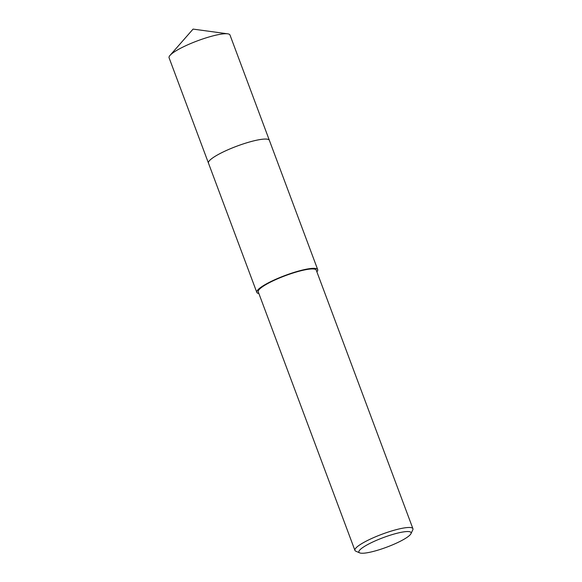 <?xml version="1.0" encoding="UTF-8"?>
<svg xmlns="http://www.w3.org/2000/svg" width="582" height="582" viewBox="0 0 582 582"><rect width="100%" height="100%" fill="white"/><g stroke="black" fill="none" stroke-linecap="round" stroke-linejoin="round"><path stroke-width="0.87" d="M208.502 163.207A32.519 5.929 -20.5 0 1 208.458 163.106A32.512 5.922 -20.5 0 1 217.639 154.856A32.512 5.922 -20.5 0 1 249.831 141.906A32.512 5.922 -20.5 0 1 269.371 140.342A32.519 5.929 -20.5 0 1 269.408 140.437M208.487 163.178A32.512 5.922 -20.5 0 1 217.639 154.856A32.512 5.922 -20.5 0 1 250.013 141.848A32.512 5.922 -20.5 0 1 269.393 140.407M258.881 293.532A32.512 5.922 -20.5 0 1 256.8 292.382A32.512 5.922 -20.5 0 1 265.974 284.125A32.512 5.922 -20.5 0 1 298.166 271.176A32.512 5.922 -20.5 0 1 317.699 269.612A32.512 5.922 -20.5 0 1 316.884 271.845M359.661 552.864L355.784 551.176A30.962 5.645 -20.5 0 1 354.918 550.383A30.962 5.645 -20.5 0 1 363.648 542.526A30.962 5.645 -20.5 0 1 394.312 530.187A30.962 5.645 -20.5 0 1 412.922 528.696A30.962 5.645 -20.5 0 1 412.784 529.867L410.965 533.687A27.863 5.078 -20.5 0 1 403.224 539.71A27.863 5.078 -20.5 0 1 359.661 552.864A27.863 5.078 -20.5 0 1 366.747 545.079A27.863 5.078 -20.5 0 1 396.575 533.374A27.863 5.078 -20.5 0 1 410.965 533.687M354.918 550.383L258.248 291.837A30.962 5.645 -20.5 0 1 266.985 283.98A30.962 5.645 -20.5 0 1 297.642 271.641A30.962 5.645 -20.5 0 1 316.252 270.15L412.922 528.696M269.371 140.335A32.519 5.929 -20.5 0 0 260.801 139.447A32.519 5.929 -20.5 0 0 226.478 150.432A32.519 5.929 -20.5 0 0 208.458 163.106L169.078 57.771A32.512 5.922 -20.5 0 1 170.024 55.392A32.512 5.922 -20.5 0 1 191.798 43.068A32.512 5.922 -20.5 0 1 221.415 34.112A32.512 5.922 -20.5 0 1 227.708 33.821A32.512 5.922 -20.5 0 1 229.985 35L317.699 269.612M208.465 163.113L256.8 292.382M170.024 55.392L193.071 29.1L227.708 33.821"/></g></svg>
